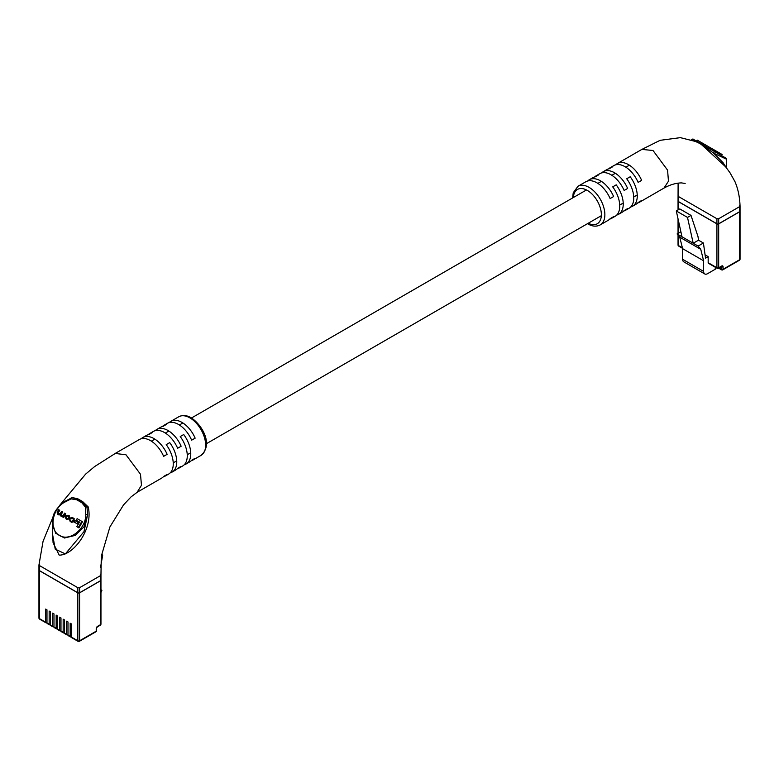 <?xml version="1.0" encoding="UTF-8"?>
<svg xmlns="http://www.w3.org/2000/svg" width="779" height="779" viewBox="0 0 779 779"><rect width="100%" height="100%" fill="white"/><g stroke="black" fill="none" stroke-linecap="round" stroke-linejoin="round"><path stroke-width="1.17" d="M678.042 209.95L678.042 201.04A1.237 0.711 0 0 0 678.402 201.547L678.402 209.736M716.923 223.787A1.237 0.711 0 0 0 718.676 223.787L718.676 267.762A1.237 0.711 180 0 1 716.923 267.762A1.237 0.711 120 0 0 717.186 268.327L708.423 263.273A1.237 0.711 -60 0 1 708.169 262.708L716.923 267.762L716.923 223.787L678.402 201.547M717.186 268.327A1.237 1.237 0 0 0 718.423 268.327A1.237 0.711 60 0 0 718.676 267.762L721.744 265.999A1.86 1.071 -60 0 1 723.058 266.749L723.058 269.281L739.69 259.68L739.69 211.654L718.676 223.787M739.69 211.654A1.237 0.711 0 0 0 740.05 211.158L740.05 259.173A1.237 0.711 180 0 1 739.69 259.68A1.237 0.711 -120 0 1 739.427 260.244A1.237 1.237 0 0 0 740.05 259.173M708.169 262.708L708.169 256.642L705.54 258.161L703.418 243.009L698.51 240.185L698.013 236.631L691.012 215.403L679.804 208.928L676.299 210.953L687.506 217.419L691.012 215.403M687.506 217.419L693.203 243.252L681.995 236.777L676.299 210.953M715.258 267.226L715.258 269.232L707.556 273.682A5.57 3.213 120 0 1 704.771 273.955A5.57 3.213 120 0 1 703.622 271.404L703.622 260.79L700.749 249.299L698.101 246.076L703.418 243.009M680.885 231.752L677.087 233.953L679.736 237.176L682.608 248.657L682.608 259.271A5.57 3.213 120 0 0 683.758 261.822L704.771 273.955M708.169 256.642L705.083 254.86M700.749 249.299L679.736 237.176M698.101 246.076L693.203 243.252L698.51 240.185M677.087 233.953L681.995 236.777M703.622 260.79L682.608 248.657M726.69 168.206L726.69 159.276L713.71 153.21L723.058 162.684L726.525 167.991M616.744 215.053A22.289 12.863 -120 0 0 618.633 214.274A22.289 12.863 -120 0 0 616.199 184.847L612.703 186.863A22.289 12.863 60 0 1 615.137 216.299L611.632 218.324A22.289 12.863 -120 0 0 613.618 216.659L610.123 218.685A22.289 12.863 60 0 1 608.126 220.34L600.249 224.888A22.289 12.863 60 0 0 603.667 207.039A22.289 12.863 60 0 0 589.109 187.398A22.289 12.863 60 0 0 577.96 186.288L585.847 181.741A22.289 12.863 60 0 1 596.987 182.851A22.289 12.863 60 0 1 610.123 198.567L613.618 196.542A22.289 12.863 -120 0 0 600.492 180.825A22.289 12.863 -120 0 0 589.343 179.725A22.289 12.863 -120 0 0 587.736 180.971M630.756 206.961A22.289 12.863 -120 0 0 632.645 206.192A22.289 12.863 -120 0 0 630.211 176.755L626.706 178.78A22.289 12.863 60 0 1 629.14 208.217L625.634 210.233A22.289 12.863 -120 0 0 627.631 208.577L624.125 210.593A22.289 12.863 60 0 1 622.139 212.258L618.633 214.274M609.743 219.094A22.289 12.863 -120 0 0 611.632 218.324M623.745 211.002A22.289 12.863 -120 0 0 625.634 210.233M637.758 202.92A22.289 12.863 -120 0 0 639.647 202.15A22.289 12.863 -120 0 0 641.633 200.485L638.137 202.511A22.289 12.863 60 0 1 636.141 204.166L632.645 206.192M589.343 179.725L592.848 177.7A22.289 12.863 60 0 1 595.283 176.804L598.778 174.788A22.289 12.863 -120 0 0 596.344 175.674L599.849 173.659A22.289 12.863 60 0 1 610.989 174.759A22.289 12.863 60 0 1 624.125 190.475L627.631 188.46A22.289 12.863 -120 0 0 614.495 172.734A22.289 12.863 -120 0 0 603.355 171.633L606.851 169.608A22.289 12.863 60 0 1 609.285 168.722L612.791 166.696A22.289 12.863 -120 0 0 610.356 167.592L613.862 165.567A22.289 12.863 60 0 1 625.001 166.677A22.289 12.863 60 0 1 638.137 182.393L641.633 180.368A22.289 12.863 -120 0 0 628.507 164.651A22.289 12.863 -120 0 0 617.357 163.551L641.877 149.393L653.016 150.503L667.574 170.134L668.46 181.205L664 188.08C669.833 184.818 675.627 183.084 681.382 182.89L685.16 183.464M678.11 183.094L678.042 201.148A1.237 0.711 180 0 0 678.402 201.654L716.923 223.894A1.237 0.711 180 0 0 718.676 223.894L739.69 211.761A1.237 0.711 180 0 0 740.05 211.255L740.05 206.094C739.729 196.931 738.025 188.771 734.948 181.604L729.972 172.714L725.648 166.833L707.05 149.626L707.575 148.77L701.801 144.466L692.034 139.792A1.237 1.198 -109.1 0 1 691.937 139.908M696.738 141.749L701.285 144.436L707.05 149.626M678.402 201.654L678.402 195.48L678.402 196.493L716.923 218.733L718.676 218.733L739.69 206.601L739.69 205.598L739.69 211.761M691.538 139.782A1.237 1.237 120.1 0 1 693.261 139.266L726.067 158.205M603.355 171.633A22.289 12.863 -120 0 0 601.739 172.889M617.357 163.551A22.289 12.863 -120 0 0 615.751 164.797M596.344 175.674A22.289 12.863 -120 0 0 594.737 176.93M610.356 167.592A22.289 12.863 -120 0 0 608.74 168.839M726.69 159.276L726.067 158.205L714.324 151.428L713.71 153.21L707.575 148.77L707.897 147.718L702.259 144.456A1.237 0.672 120 0 0 701.801 144.466A1.237 0.818 128.2 0 1 701.285 144.436M692.034 139.792A1.237 1.227 120 0 1 693.622 139.47L697.215 141.544A1.237 0.76 120 0 0 696.708 141.525A1.237 0.594 -67.1 0 1 696.368 141.593M701.275 143.891L701.889 142.82L697.156 140.084L696.533 141.155M701.889 142.82L702.755 143.317L702.142 144.388M702.755 143.317L704.109 144.096L703.486 145.167M704.109 144.096L704.693 144.427L704.07 145.507M709.786 148.808L710.409 147.737L709.581 147.26L711.159 148.166L713.866 149.734L713.252 150.805M713.866 149.734L714.392 150.035L713.778 151.107M714.392 150.035L717.293 151.71M716.816 152.859L717.44 151.788L716.914 151.486L716.3 152.557M717.44 151.788L720.429 153.521M719.767 154.563L720.39 153.492L719.864 153.19L719.251 154.271M720.39 153.492L721.257 153.999M708.549 146.656L708.345 147.971M708.968 146.9L708.637 148.137M704.839 145.946L705.044 144.631L708.763 146.783L708.15 147.854M71.483 636.618L71.045 636.862A1.237 0.711 -60 0 1 70.431 636.93A1.237 0.711 -60 0 1 70.168 636.365L70.168 623.219L71.483 623.979L71.483 637.115L77.832 640.786L77.832 592.761L39.31 570.53L39.31 618.545L45.659 622.207L45.659 609.071L46.974 609.821L46.974 622.966L49.165 624.232L49.165 611.087L50.479 611.846L50.479 624.992L52.66 626.248L52.66 613.112L53.975 613.871L53.975 627.007L56.166 628.273L56.166 615.128L57.48 615.887L57.48 629.033L59.671 630.299L59.671 617.153L60.976 617.913L60.976 631.058L63.167 632.314L63.167 619.178L64.482 619.938L64.482 633.074L66.673 634.34L66.673 621.194L67.987 621.954L67.987 635.099L70.168 636.365M67.987 634.593L67.549 634.846A1.237 0.711 -60 0 1 66.926 634.904A1.237 0.711 -60 0 1 66.673 634.34M64.482 632.567L64.044 632.821A1.237 0.711 -60 0 1 63.43 632.889A1.237 0.711 -60 0 1 63.167 632.314M60.976 630.552L60.538 630.805A1.237 0.711 -60 0 1 59.925 630.863A1.237 0.711 -60 0 1 59.671 630.299M57.48 628.526L57.042 628.78A1.237 0.711 -60 0 1 56.419 628.838A1.237 0.711 -60 0 1 56.166 628.273M53.975 626.501L53.537 626.754A1.237 0.711 -60 0 1 52.923 626.822A1.237 0.711 -60 0 1 52.66 626.248M50.479 624.485L50.041 624.739A1.237 0.711 -60 0 1 49.418 624.797A1.237 0.711 -60 0 1 49.165 624.232M46.974 622.46L46.536 622.713A1.237 0.711 -60 0 1 45.912 622.772A1.237 0.711 -60 0 1 45.659 622.207M70.431 636.93L68.24 635.664A1.237 0.711 -60 0 1 67.987 635.099M66.926 634.904L64.735 633.639A1.237 0.711 -60 0 1 64.482 633.074M63.43 632.889L61.239 631.623A1.237 0.711 -60 0 1 60.976 631.058M59.925 630.863L57.734 629.598A1.237 0.711 -60 0 1 57.48 629.033M49.418 624.797L47.227 623.531A1.237 0.711 -60 0 1 46.974 622.966M52.923 626.822L50.732 625.556A1.237 0.711 -60 0 1 50.479 624.992M56.419 628.838L54.238 627.572A1.237 0.711 -60 0 1 53.975 627.007M77.832 592.761A1.237 0.711 0 0 0 79.585 592.761L79.585 640.786L96.216 631.185L96.216 628.653A1.86 1.071 -60 0 1 97.531 626.374L100.598 624.612L100.598 580.637L79.585 592.761M100.598 580.637A1.237 0.711 0 0 0 100.958 580.131L100.958 624.106A1.237 0.711 180 0 1 100.598 624.612A1.237 0.711 -120 0 1 100.335 625.177A1.237 1.237 0 0 0 100.958 624.106M45.912 622.772L39.573 619.11A1.237 0.711 -60 0 1 39.31 618.545A1.237 0.711 180 0 1 38.95 618.039L38.95 570.024A1.237 0.711 0 0 0 39.31 570.53M101.552 554.395L102.701 555.057L101.338 555.846M100.54 567.336L102.701 555.057M100.958 590.842L101.913 590.287L100.958 592.546M101.913 590.287L100.958 589.742M95.963 631.75A1.237 1.237 0 0 0 96.577 630.678A1.237 0.711 180 0 1 96.216 631.185A1.237 0.711 -120 0 1 95.963 631.75L79.331 641.351A1.237 0.711 -120 0 1 78.708 641.292A1.237 0.711 -60 0 1 78.085 641.351L71.746 637.689A1.237 0.711 -60 0 1 71.483 637.115M52.31 522.933L52.31 532.865L55.221 549.146L65.368 553.898L83.966 531.668L87.599 514.695L83.966 526.867L75.222 535.407L64.453 538.007L55.621 533.216L52.31 522.913C53.254 518.892 50.586 512.64 64.667 501.462L64.676 502.173C52.388 508.58 48.464 529.564 59.506 535.494C70.178 542.038 86.313 528.172 85.739 514.335L85.378 507.119L81.785 502.689L76.741 499.777L71.103 498.881L64.676 502.173M115.039 453.553L139.353 439.522A22.289 12.863 60 0 1 150.493 440.622A22.289 12.863 60 0 1 163.629 456.348L167.134 454.323A22.289 12.863 -120 0 0 153.999 438.606A22.289 12.863 -120 0 0 142.859 437.496L146.355 435.48A22.289 12.863 60 0 1 148.789 434.585L152.294 432.559A22.289 12.863 -120 0 0 149.86 433.455L153.366 431.43A22.289 12.863 60 0 1 164.505 432.54A22.289 12.863 60 0 1 177.641 448.256L181.137 446.231A22.289 12.863 -120 0 0 168.011 430.514A22.289 12.863 -120 0 0 156.861 429.414L160.367 427.389A22.289 12.863 60 0 1 162.801 426.493L166.297 424.477A22.289 12.863 -120 0 0 163.863 425.373A22.289 12.863 -120 0 0 162.256 426.619M149.86 433.455A22.289 12.863 -120 0 0 148.244 434.701M137.123 492.27L141.466 485.278L140.493 474.245L125.984 454.78L115.253 453.456L94.619 466.572L85.602 474.138L59.506 505.561M142.859 437.496A22.289 12.863 -120 0 0 141.242 438.752M156.861 429.414A22.289 12.863 -120 0 0 155.255 430.66M163.863 425.373L167.368 423.348A22.289 12.863 60 0 1 178.508 424.448A22.289 12.863 60 0 1 191.644 440.174L195.149 438.149A22.289 12.863 -120 0 0 182.013 422.432A22.289 12.863 -120 0 0 170.874 421.322A22.289 12.863 -120 0 0 169.257 422.578M39.31 570.627L39.31 564.463L39.31 565.476L77.832 587.707L79.585 587.707L100.598 575.584L100.598 574.571L100.598 580.735L79.585 592.868A1.237 0.711 180 0 1 77.832 592.868L39.31 570.627A1.237 0.711 180 0 1 38.95 570.121L38.95 564.97L43.059 541.337L53.254 516.438M70.129 498.579L71.95 497.528L77.715 498.735A1.237 0.818 -51.8 0 1 77.199 499.193L82.292 502.134L86.966 507.071L88.212 506.915C93.412 528.814 73.771 555.203 59.214 555.154L53.079 542.71L52.31 528.211M77.715 498.735L82.662 501.598L88.212 506.915M63.07 517.275L63.557 517.558L65.748 513.76L64.608 513.108L63.235 515.484L61.181 515.571L60.762 513.945L62.086 511.647L62.7 512.007L61.375 514.306L61.804 515.932L61.181 515.571M62.086 511.647L61.56 511.345L60.265 513.595L58.571 514.062L57.704 512.416L59.136 509.943L58.61 509.641L57.14 512.192L57.743 514.276L59.925 514.607L60.519 515.883L63.313 516.828M58.99 515.007L57.743 514.276L60.538 514.968M58.814 514.208L58.328 512.777L59.749 510.303L59.136 509.943M77.462 527.052L78.922 527.899L82.467 521.755L77.111 518.658L76.245 520.158L79.526 522.057L76.839 526.701L78.299 527.539L81.844 521.394M76.858 520.518L79.526 522.057M74.677 522.368L77.549 524.024L78.377 522.573L74.891 520.567L74.063 522.008L76.926 523.663L77.764 522.222M66.205 519.165L69.555 519.048L70.032 518.21L68.591 515.328L65.241 515.445L64.764 516.282L66.332 519.242L68.932 518.687L69.419 517.86L68.591 515.328L69.214 515.688M70.237 518.054L72.963 518.541L73.421 520.197L71.405 521.482L69.545 519.379L70.149 521.453L71.025 521.949L73.469 521.317L73.547 518.191L72.369 517.509L70.237 518.054L72.973 518.551M70.762 521.803L71.649 522.31L74.093 521.677L74.58 520.83L73.547 518.191L74.161 518.541M70.772 521.803L70.149 521.453L70.772 521.803M71.064 521.278L70.032 519.642M163.249 476.875A22.289 12.863 -120 0 0 165.138 476.096A22.289 12.863 -120 0 0 167.134 474.44L163.629 476.466A22.289 12.863 60 0 1 161.643 478.121L137.221 492.221M177.261 468.783A22.289 12.863 -120 0 0 179.151 468.013A22.289 12.863 -120 0 0 181.137 466.348L177.641 468.374A22.289 12.863 60 0 1 175.645 470.029L172.149 472.055A22.289 12.863 -120 0 0 169.715 442.618L166.209 444.643A22.289 12.863 60 0 1 168.644 474.08L165.138 476.096M191.264 460.701A22.289 12.863 -120 0 0 193.153 459.922A22.289 12.863 -120 0 0 195.149 458.266L191.644 460.292A22.289 12.863 60 0 1 189.657 461.947L186.152 463.972A22.289 12.863 -120 0 0 183.717 434.536L180.222 436.552A22.289 12.863 60 0 1 182.656 465.988L179.151 468.013M184.263 464.742A22.289 12.863 -120 0 0 186.152 463.972M170.26 472.824A22.289 12.863 -120 0 0 172.149 472.055M100.958 575.077L100.958 580.228A1.237 0.711 180 0 1 100.598 580.735M85.378 507.119A1.237 0.487 -7.4 0 1 86.966 507.071L87.599 514.695L85.739 514.335M64.667 501.462L71.249 498.093A1.237 0.487 67.4 0 1 71.425 498.102L72.846 497.742L77.199 499.193A1.237 0.711 -62.8 0 0 76.741 499.777M81.785 502.689A1.237 0.711 -57.2 0 1 82.292 502.134A1.237 0.594 112.9 0 0 82.662 501.598M72.846 497.742L71.249 498.093A1.237 0.487 67.4 0 0 71.103 498.881M78.299 527.539L78.922 527.899M76.926 523.663L77.549 524.024M65.728 518.201L66.79 518.814L68.435 518.347L68.445 515.941L67.383 515.328L65.738 515.786L65.728 518.201M68.445 515.941L66.361 516.146L66.342 518.551M61.142 516.243L62.7 516.467L62.943 517.207L65.134 513.41M62.943 517.207L63.557 517.558M70.733 518.317L71.347 518.678M678.402 220.486L678.402 233.194M678.402 235.55L678.402 245.521L682.404 247.829M703.622 271.404L682.608 259.271M719.036 267.976L721.305 269.281L721.227 266.71M723.058 266.749A1.237 0.711 180 0 1 721.305 266.749L721.296 266.671M678.402 245.521A1.237 0.711 180 0 1 678.042 245.015A1.237 1.237 0 0 0 678.665 246.086A1.237 0.711 -60 0 1 678.402 245.521M721.744 265.999A1.237 0.711 60 0 1 721.481 266.564L721.179 266.467M722.182 269.787A1.237 0.711 -120 0 0 722.795 269.846A1.237 0.711 -120 0 0 723.058 269.281A1.237 0.711 0 0 1 721.305 269.281A1.237 0.711 120 0 0 721.558 269.846L718.676 268.18M588.233 223.252A19.806 11.442 -120 0 0 601.359 214.176A19.806 11.442 -120 0 0 587.356 190.427A19.806 11.442 -120 0 0 573.373 197.515M718.676 223.894L718.676 218.733M716.923 223.894L716.923 218.733M711.159 148.166L710.536 149.237M713.759 149.665L713.136 150.737M715.765 150.824L715.151 151.895M718.735 152.538L718.111 153.609M721.86 154.339L721.237 155.42M706.631 145.556L706.017 146.627M100.335 625.177L97.278 626.949A1.237 0.711 -120 0 0 97.531 626.374M97.278 626.949L96.577 628.147A1.237 0.711 180 0 1 96.216 628.653M79.585 640.786A1.237 0.711 180 0 1 77.832 640.786A1.237 0.711 -60 0 0 78.085 641.351A1.237 1.237 0 0 0 79.331 641.351A1.237 0.711 -120 0 0 79.585 640.786M189.891 417.875A22.289 12.863 -120 0 0 178.751 416.775C182.578 414.847 186.707 415.168 191.128 417.758C202.16 424.915 213.553 444.497 201.04 455.374A22.289 12.863 -120 0 0 204.449 437.516A22.289 12.863 -120 0 0 189.891 417.875M79.585 592.868L79.585 587.707M77.832 592.868L77.832 587.707M66.332 519.242L66.945 519.603M68.932 518.687L69.555 519.048M69.419 517.86L70.032 518.21M65.3 516.545L65.923 516.905M67.383 515.328L68.007 515.679M65.738 515.786L66.361 516.146M60.762 513.945L61.375 514.306M57.704 512.416L58.328 512.777M61.366 516.38L61.989 516.73M72.087 518.035L72.7 518.395M71.025 521.949L71.649 522.31M73.469 521.317L74.093 521.677M73.956 520.469L74.58 520.83M173.23 462.853L176.736 460.827M187.242 454.761L190.748 452.735M206.377 443.718L601.339 215.686M619.724 205.072L623.229 203.046M633.736 196.98L637.232 194.964M151.369 441.157L154.875 439.142M165.382 433.075L168.887 431.05M179.394 424.983L182.89 422.968M191.517 417.982L586.48 189.949M597.863 183.377L601.369 181.361M611.866 175.294L615.371 173.269M625.878 167.203L629.383 165.187M678.042 218.841L678.042 233.398M678.042 235.112L678.042 245.015M682.521 248.316L678.665 246.086M718.423 268.327L721.481 266.564M739.427 260.244L722.795 269.846A1.237 1.237 0 0 1 721.558 269.846M587.483 223.68L587.872 223.914C592.313 226.504 596.441 226.825 600.249 224.888M639.647 202.15L664.156 187.992M641.662 149.519L660.105 140.327L680.398 137.649L696.825 141.797M572.623 197.954L573.237 192.764L577.96 186.288M693.622 139.47C693.193 138.779 692.453 139.052 691.401 140.288M697.215 141.544L702.259 144.456M722.114 154.485L721.49 155.566M96.577 630.678L96.577 628.147M38.95 618.039A1.237 1.237 0 0 0 39.573 619.11M178.751 416.775L170.874 421.322M100.958 575.029L101.289 556.235L109.907 526.955L123.53 504.909L131.028 496.914L137.308 492.162M201.04 455.374L193.153 459.922"/></g></svg>
